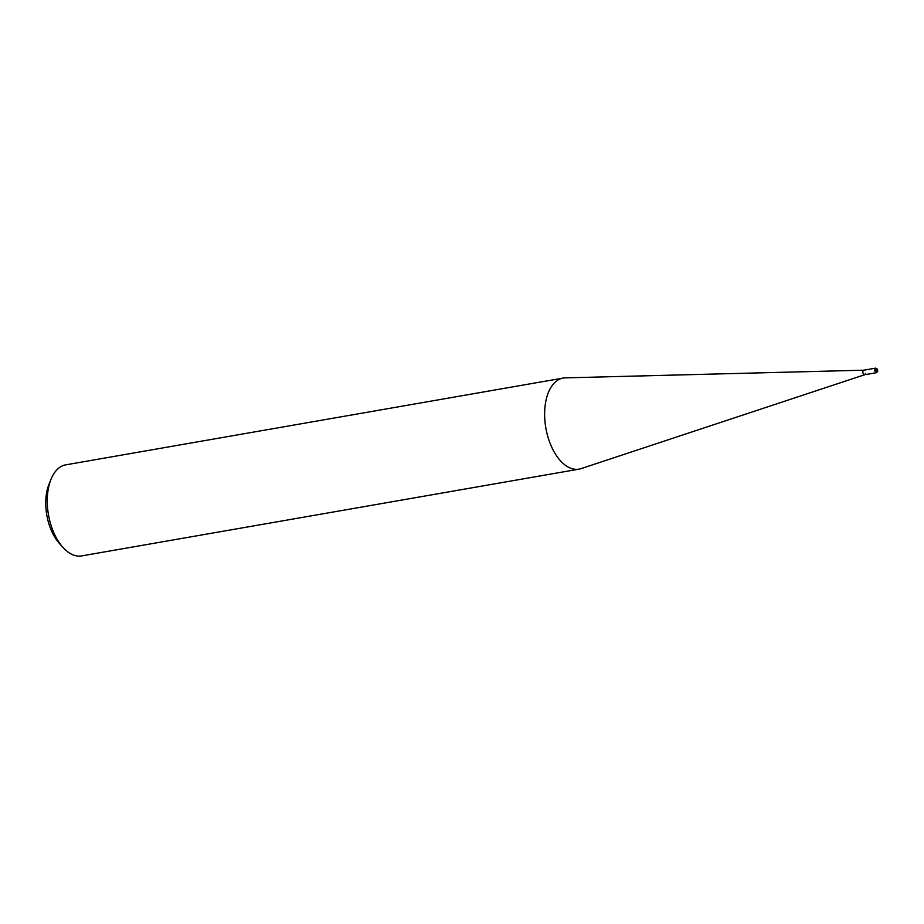 <?xml version="1.0" encoding="UTF-8"?>
<svg xmlns="http://www.w3.org/2000/svg" width="924" height="924" viewBox="0 0 924 924"><rect width="100%" height="100%" fill="white"/><g stroke="black" fill="none" stroke-linecap="round" stroke-linejoin="round"><path stroke-width="1.39" d="M579.048 469.138L81.682 555.902A46.223 25.641 -99.9 0 1 62.809 547.239A46.223 25.641 -99.9 0 1 47.794 492.146A46.223 25.641 -99.9 0 1 50.97 479.383A46.223 25.641 -99.9 0 1 65.8 464.841L563.166 378.078A46.223 25.641 80.1 0 0 545.16 405.382A46.223 25.641 80.1 0 0 579.048 469.138A46.223 25.641 80.1 0 0 581.092 468.618L864.621 374.751M50.97 479.383L48.96 484.395A40.055 22.222 80.1 0 0 46.2 495.46A40.055 22.222 80.1 0 0 59.217 543.197L62.809 547.239M863.824 370.189L565.257 377.87A46.223 25.641 80.1 0 0 563.166 378.078M865.476 373.388A2.31 1.282 -99.9 0 1 864.679 374.728A2.31 1.282 -99.9 0 1 863.328 373.897A2.31 1.282 -99.9 0 1 862.877 371.563A2.31 1.282 -99.9 0 1 863.882 370.189M876.564 372.661L864.575 374.763A2.31 1.282 -99.9 0 1 862.877 371.563A2.31 1.282 -99.9 0 1 863.778 370.201L875.767 368.11A2.31 1.282 80.1 0 0 874.866 369.473A2.31 1.282 80.1 0 0 876.564 372.661L877.8 371.09L875.767 368.11M875.929 369.669A1.548 0.855 -99.9 0 1 876.98 368.872A1.548 0.855 -99.9 0 1 877.661 370.882A1.548 0.855 -99.9 0 1 876.622 371.679A1.548 0.855 -99.9 0 1 875.929 369.669"/></g></svg>
